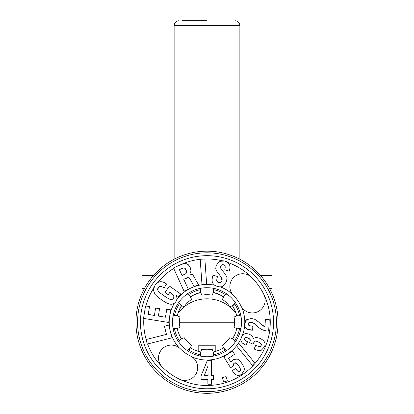 <?xml version="1.0" encoding="UTF-8"?>
<svg xmlns="http://www.w3.org/2000/svg" width="414" height="414" viewBox="0 0 414 414"><rect width="100%" height="100%" fill="white"/><g stroke="black" fill="none" stroke-linecap="round" stroke-linejoin="round"><path stroke-width="0.62" d="M207 391.654A69.428 69.428 0 0 1 137.572 322.232A69.428 69.428 0 0 1 207 252.804A69.428 69.428 0 0 1 276.428 322.232A69.428 69.428 0 0 1 207 391.654M213.37 356.144L213.733 353.556L212.196 349.287A27.552 27.552 0 0 1 201.778 349.281L200.454 352.531L200.93 356.2M213.07 288.263L213.546 291.927L213.401 288.32M213.034 356.206L213.515 352.542M213.546 291.927L212.222 295.182A27.552 27.552 0 0 0 201.804 295.177L200.485 291.922L200.966 288.253M226.448 350.736L224.362 349.162L223.798 348.288L226.727 350.544M223.798 348.288L222.437 345.053A27.552 27.552 0 0 0 229.806 337.689L233.041 339.056L235.292 341.99M240.907 328.633L237.3 328.778L240.969 328.297M237.3 328.778L234.05 327.453A27.552 27.552 0 0 0 234.055 317.036L237.31 315.716L240.974 316.198M235.504 302.784L233.931 304.87L233.056 305.434L235.312 302.499M233.056 305.434L229.822 306.795A27.552 27.552 0 0 0 222.458 299.425L223.824 296.191L226.758 293.94M187.552 293.728L189.638 295.301L190.202 296.176L187.273 293.919M190.202 296.176L191.563 299.41A27.552 27.552 0 0 0 184.194 306.774L180.959 305.408L178.708 302.474M173.093 315.825L175.681 315.463L176.7 315.685L173.031 316.161M176.7 315.685L179.95 317.01A27.552 27.552 0 0 0 179.945 327.422L176.69 328.747L173.026 328.266M178.496 341.679L180.069 339.594L180.944 339.03L178.688 341.959M180.944 339.03L184.178 337.669A27.552 27.552 0 0 0 191.542 345.033L190.176 348.267L187.242 350.523M235.483 341.71L233.915 339.62L233.041 339.056M240.917 315.861L237.31 315.716M226.479 293.749L224.388 295.317L223.824 296.191M173.083 328.597L175.671 328.964L176.69 328.747M178.517 302.753L180.959 305.408M200.63 288.315L200.485 291.922M200.454 352.531L200.599 356.138M187.521 350.715L189.612 349.142L190.176 348.267M193.959 358.514A12.818 12.818 0 0 0 190.512 356.056A37.627 37.627 0 0 1 180.39 348.842A12.818 12.818 0 0 0 162.267 348.842A12.818 12.818 0 0 0 162.267 366.964A63.264 63.264 0 0 0 179.278 379.095A12.818 12.818 0 0 0 193.959 358.514M240.824 305.739A12.818 12.818 0 0 0 259.785 310.557A12.818 12.818 0 0 0 263.868 294.509A63.264 63.264 0 0 0 251.733 277.494A12.818 12.818 0 0 0 233.61 277.494A12.818 12.818 0 0 0 233.61 295.622A37.627 37.627 0 0 1 240.824 305.739M254.056 369.288A66.55 66.55 0 0 1 159.944 369.288A66.55 66.55 0 0 1 159.944 275.17A66.55 66.55 0 0 1 254.056 275.17A66.55 66.55 0 0 1 254.056 369.288M172.302 304.124L173.228 303.85M179.055 347.672A37.793 37.793 0 0 1 174.32 303.245L174.444 303.151M145.857 305.987A63.264 63.264 0 0 1 153.501 288.46L153.951 287.171M153.392 288.972L153.304 289.81L154.795 294.08C155.866 295.456 158.143 297.376 161.626 299.839C165.533 302.608 168.555 304.067 170.697 304.218C172.835 304.373 174.568 303.498 175.909 301.604L177.057 298.898L176.524 295.534L178.698 296.791L180.68 293.987L169.461 286.058L164.979 292.403L168.25 294.711L170.03 292.191L170.806 292.739C173.89 295.198 174.724 297.076 173.295 298.375C172.571 299.472 171.505 299.793 170.087 299.332L168.482 298.618M186.569 277.918L187.382 277.706M187.609 277.67L188.008 277.644M189.172 278.037L189.855 278.684M198.078 283.657L197.607 283.243M196.174 280.889L194.818 277.949L192.588 274.591L189.695 274.084L191.014 271.03L190.202 267.449L188.22 264.634L185.576 263.356L181.192 264.468L173.492 267.956L184.007 291.156L188.272 289.226L183.707 279.16L188.463 277.706L190.512 279.792L194.099 286.581L198.782 284.459L196.712 281.918M183.666 263.552L183.335 263.646M182.222 264.034L180.871 264.613M172.348 294.002L173.259 295.084M173.709 296.005L173.828 296.615M173.833 296.807L173.709 297.573M172.773 298.96L172.229 299.312M171.644 299.498L170.951 299.519M166.366 297.376L163.266 295.265C159.747 292.714 157.962 291.145 157.91 290.571L158.246 287.668C159.193 285.945 160.932 285.898 163.463 287.533L164.011 287.942L166.713 284.118L166.138 283.714C162.904 281.458 160.073 281.106 157.646 282.653L155.069 285.23L153.304 289.81M160.855 293.485L159.825 292.646M159.286 292.175L158.371 291.239M157.667 289.852L157.636 289.174M157.641 289.138L157.806 288.465M158.888 286.959L159.55 286.555M159.675 286.504L160.259 286.374M160.461 286.364L160.746 286.374M161.103 286.421L162.153 286.767M229.175 264.018L227.876 262.512L224.864 261.022L221.542 260.66A63.264 63.264 0 0 0 204.863 259.004M220.75 260.794L219.337 261.317L216.03 265.767L215.746 268.965L217.102 271.92L221.133 276.904L221.982 280.599L220.667 282.415L218.69 282.627L216.864 281.034C216.594 280.542 216.776 279.165 217.391 276.899L217.521 276.464L213.024 275.155L212.822 275.859C211.937 278.886 211.87 281.225 212.625 282.876L213.401 284.076M221.754 277.866L222.064 278.772M222.08 278.839L222.142 279.662M221.63 281.453L221.19 282.027M220.025 282.669L219.389 282.741M217.955 282.332L217.479 281.996M217.438 281.965L216.864 281.034M216.765 280.464L216.781 279.781M216.796 279.631L216.988 278.472M214.773 285.246L214.773 285.246A37.793 37.793 0 0 0 176.985 299.265M185.156 274.058L184.732 274.291M186.6 271.129L186.657 271.977M186.502 272.66L186.15 273.256M185.172 268.52L185.71 269.116M182.698 268.251L183.552 268.06M224.274 265.115L224.724 265.529M224.818 265.648L225.04 266.083M225.211 266.87L225.18 267.961M221.081 265.571L221.521 265.063M222.044 264.774L222.716 264.675M222.059 286.581L223.332 285.996L226.567 281.608L226.986 277.773C226.701 276.314 225.402 274.218 223.084 271.481L220.646 268.044L220.584 267.056M221.982 270.13L221.319 269.245M221.262 269.167L220.843 268.495M232.445 294.282A37.793 37.793 0 0 0 220.331 286.866L219.254 286.814M252.4 365.396L254.579 362.773L238.738 343.175L236.554 345.799L252.4 365.396L236.554 345.799A37.793 37.793 0 0 0 241.046 338.636L241.507 337.172C240.016 340.66 241.522 343.372 246.014 345.297L247.546 341.726L247.034 341.509C244.902 340.391 244.162 339.376 244.819 338.471C245.041 337.446 246.128 337.291 248.074 338L250.175 339.62L249.865 342.197M242.211 342.787L246.014 345.297M245.978 340.939L245.295 340.401M244.897 339.899L244.746 339.578M244.71 339.433L244.684 338.973M245.129 337.984L245.543 337.689M246.113 337.55L246.93 337.622M249.156 338.564L249.823 339.113M250.325 340.204L250.273 340.986M249.632 342.699L249.932 342.042L249.632 342.699L252.897 344.096L254.853 341.312C255.272 340.96 256.344 341.12 258.067 341.788L260.96 343.61L261.177 345.483L259.728 346.606L255.645 345.426L254.113 348.992L254.884 349.323C257.668 350.518 259.769 350.86 261.182 350.337L264.437 346.896C266.031 343.185 264.401 340.282 259.537 338.197L255.956 337.374L253.14 338.58C252.97 336.758 251.805 335.381 249.647 334.45C245.725 332.773 243.008 333.679 241.507 337.172L242.309 335.713A37.793 37.793 0 0 0 244.648 325.57L244.648 325.575M253.741 342.347L254.294 341.695M255.971 341.167L256.866 341.353M259.521 342.492L260.437 343.092M261.224 344.065L261.337 344.5M261.343 344.531L261.332 344.96M260.815 346.063L260.354 346.414M259.024 346.596L257.969 346.342M244.503 333.927L242.309 335.713M247.241 329.114L252.649 330.186L252.835 326.304L248.933 325.564L248.115 324.084C248.007 322.925 248.964 322.346 250.993 322.346L253.197 322.93L259.055 327.712C261.581 329.813 264.784 330.946 268.676 331.112L269.235 319.572L265.348 319.385L264.996 326.77L260.665 323.976L258.45 321.849L254.745 319.292L251.184 318.464L246.454 319.81L245.492 320.897M250.594 326.092L249.575 325.849M248.441 325.135L248.115 324.084M248.25 323.448L248.545 322.982M249.037 322.63L249.818 322.397M251.81 322.444L252.54 322.641M253.989 323.396L254.77 323.95M263.646 326.18L262.212 325.275M245.026 321.781L244.871 322.211M246.454 319.81L244.56 323.996L244.726 322.744M235.933 369.097L235.545 368.496L232.321 370.659L232.865 371.498C235.535 375.472 238.49 376.378 241.724 374.204L244.384 369.981C244.477 368.294 243.618 366.095 241.797 363.383C240.229 361.055 238.723 359.616 237.279 359.062L232.999 359.642L230.981 362.291L228.518 358.348L234.567 354.291L232.399 351.062L223.819 356.821L230.593 367.787L233.506 365.831L234.107 363.176L236.384 363.197L238.831 365.929C240.751 369.184 241.077 370.949 239.799 371.218C239.007 372.16 237.714 371.451 235.933 369.097L235.545 368.496M239.292 371.456L238.795 371.508M238.64 371.487L238.247 371.379M237.595 370.996L236.829 370.276M239.809 367.565L240.322 368.786M240.493 369.692L240.487 370.038M240.436 370.344L239.799 371.218M237.093 363.787L237.9 364.667M234.702 362.881L235.23 362.799M235.25 362.799L235.794 362.892M233.33 364.843L233.372 364.263M233.403 364.129L234.107 363.176M143.529 318.402L168.669 322.485L170.723 309.853L166.775 309.211L165.471 317.222L158.365 316.068L159.561 308.699L155.612 308.057L154.417 315.427L148.228 314.423L149.501 306.583L145.552 305.941L143.529 318.402M212.625 282.876C213.391 284.532 215.047 285.732 217.583 286.467L218.84 286.757M251.79 330.155C246.785 329.917 244.374 327.862 244.56 323.996L244.648 325.57M174.734 302.924L175.909 301.604L177.057 298.898M204.863 258.962L200.195 259.288L201.996 284.697L206.664 284.366L204.863 258.962M171.955 337.834L168.746 325.099L164.415 326.191L166.48 334.388L146.116 339.516L147.26 344.055L171.955 337.834M170.087 299.332C168.726 298.872 166.625 297.64 163.784 295.632M166.138 283.714C161.677 280.604 157.988 281.111 155.069 285.23M197.116 282.596L195.636 279.755M181.555 268.696C183.195 268.024 184.22 267.848 184.628 268.174L186.233 270.037C186.983 271.843 186.75 273.105 185.534 273.814L182.056 275.517L179.407 269.669L181.555 268.696M217.583 286.467C219.834 287.13 221.749 286.969 223.332 285.996M220.646 268.044L220.719 266.409C221.138 264.893 222.106 264.365 223.617 264.825C225.138 264.95 225.547 266.497 224.854 269.457L224.75 269.809L229.242 271.118L229.444 270.43C230.846 265.457 229.32 262.321 224.864 261.022L219.337 261.317M219.032 274.384L221.133 276.904M207.864 379.514L207.885 384.259L211.611 384.244L211.595 379.498L213.391 379.493L213.376 375.607L211.575 375.612L211.513 360.309L207.383 360.325L201.08 375.881L201.095 379.545L207.864 379.514M208.025 365.904L208.066 375.627L204.283 375.643L208.025 365.904M223.658 382.013L227.364 380.854L226.034 376.6L222.328 377.759L223.658 382.013M238.738 343.175L236.554 345.799A37.793 37.793 0 0 1 192.049 356.94M231.4 346.632A34.507 34.507 0 0 1 182.6 346.632A34.507 34.507 0 0 1 182.6 297.832A34.507 34.507 0 0 1 231.4 297.832A34.507 34.507 0 0 1 231.4 346.632M227.374 305.014L231.643 308.368M231.773 308.487L235.556 312.544M235.597 312.596L235.706 312.73A30.238 30.238 0 0 0 232.337 305.734M234.552 322.232L207 322.232L234.552 322.232M144.424 288.542L142.095 288.542L142.095 275.398L153.542 275.398M260.458 275.398L271.905 275.398L271.905 288.542L269.576 288.542M207 393.3A71.068 71.068 0 0 0 278.068 322.232A71.068 71.068 0 0 0 207 251.163A71.068 71.068 0 0 0 135.932 322.232A71.068 71.068 0 0 0 207 393.3M181.679 305.708A30.238 30.238 0 0 0 178.294 312.73L179.51 311.271M178.294 312.73A36.561 36.561 0 0 1 235.706 312.73M179.593 311.178L184.846 306.293M185.198 306.029L186.533 305.082M205.918 298.83L203.114 299.022L210.866 299.022M200.557 299.389L198.027 299.933L200.557 299.389M195.553 300.652L196.008 300.507M194.357 301.071L193.276 301.49L194.357 301.071M192.08 301.997L191.025 302.489L192.08 301.997M189.778 303.126L190.036 302.991M213.448 299.389L215.979 299.933L213.448 299.389M217.226 300.274L218.452 300.652L217.226 300.274M219.648 301.071L222.986 302.494L219.648 301.071M223.974 302.991L224.885 303.488L223.974 302.991M209.344 298.892L207 298.815M179.448 322.232L207 322.232L179.448 322.232M198.782 351.502L198.782 345.235L215.218 345.235L215.218 351.502M182.351 20.7L207 20.7M213.313 292.496A30.398 30.398 0 0 1 223.586 296.755M232.492 305.672A30.398 30.398 0 0 1 236.741 315.944M236.736 328.545A30.398 30.398 0 0 1 232.477 338.818M223.56 347.724A30.398 30.398 0 0 1 213.282 351.972M200.686 351.967A30.398 30.398 0 0 1 190.414 347.708M181.508 338.792A30.398 30.398 0 0 1 177.259 328.514M177.264 315.918A30.398 30.398 0 0 1 181.523 305.641M190.44 296.74A30.398 30.398 0 0 1 200.718 292.486M162.267 366.964A63.264 63.264 0 0 1 147.591 343.972M146.142 339.511A63.264 63.264 0 0 1 143.849 318.454M157.646 282.653A63.264 63.264 0 0 1 173.709 268.432M263.868 294.509A63.264 63.264 0 0 1 179.278 379.095M200.2 259.335A63.264 63.264 0 0 0 181.699 264.246M251.733 277.494A63.264 63.264 0 0 0 227.876 262.512M244.793 322.465A37.793 37.793 0 0 0 241.709 307.276M223.524 296.91A30.238 30.238 0 0 0 213.251 292.651M200.78 292.641A30.238 30.238 0 0 0 190.502 296.895M174.134 259.216L174.134 25.632L239.866 25.632C239.571 22.635 237.931 20.99 234.935 20.7M200.402 354.757A33.187 33.187 0 0 1 188.634 349.877M179.334 340.567A33.187 33.187 0 0 1 174.465 328.794M174.47 315.634A33.187 33.187 0 0 1 179.355 303.866M188.665 294.566A33.187 33.187 0 0 1 200.438 289.696M213.562 354.767A33.187 33.187 0 0 0 225.335 349.897M234.645 340.598A33.187 33.187 0 0 0 239.53 328.83M239.535 315.67A33.187 33.187 0 0 0 234.666 303.897M225.366 294.587A33.187 33.187 0 0 0 213.598 289.702M174.134 25.632C174.429 22.635 176.069 20.99 179.065 20.7M239.866 259.216L239.866 25.632"/></g></svg>
